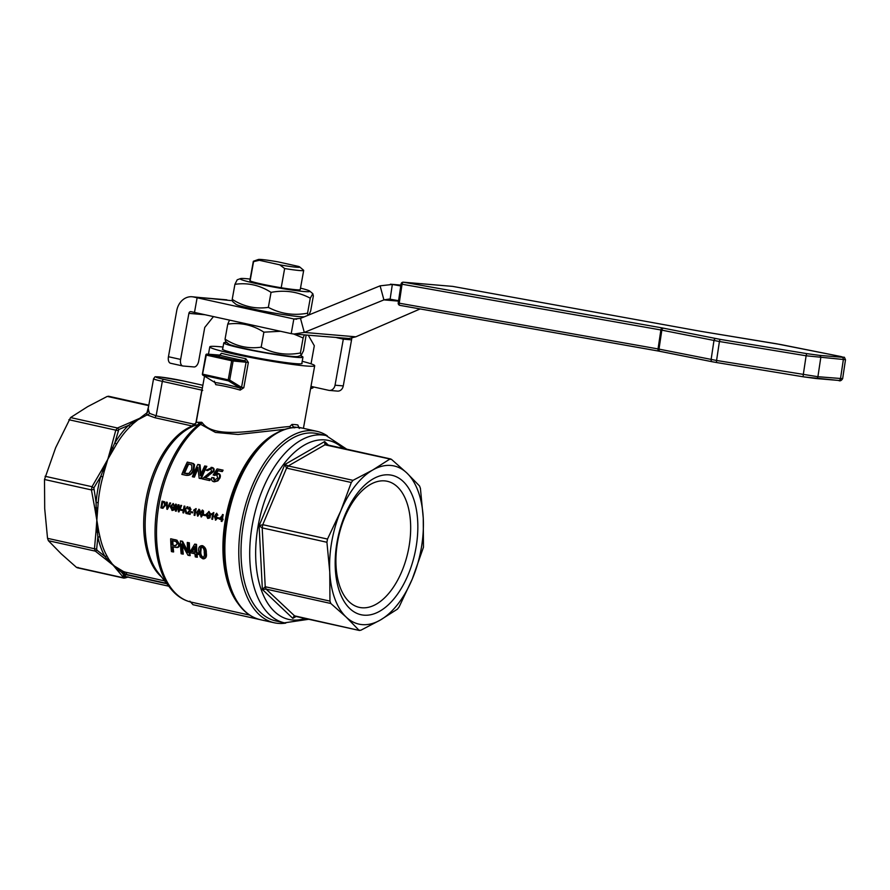 <?xml version="1.0" encoding="UTF-8"?>
<svg xmlns="http://www.w3.org/2000/svg" width="890" height="890" viewBox="0 0 890 890"><rect width="100%" height="100%" fill="white"/><g stroke="black" fill="none" stroke-linecap="round" stroke-linejoin="round"><path stroke-width="1.33" d="M298.662 427.311L297.816 424.942L295.146 424.586L291.987 424.441L289.74 426.544C266.188 427.923 215.113 441.084 202.264 422.728L200.639 424.33L215.436 432.418L238.019 434.487L284.934 429.291M219.574 518.814L217.627 518.414A95.931 52.755 -77.5 0 1 217.761 517.635L219.73 518.036A95.931 52.755 102.5 0 0 219.663 518.392M211.386 514.676A95.931 52.755 -77.5 0 1 211.531 513.897L213.834 512.562A95.931 52.755 102.5 0 0 212.61 519.348L211.798 519.204A95.931 52.755 -77.5 0 1 212.732 513.886L211.386 514.676L212.966 513.908M203.599 514.487L205.568 514.887A95.931 52.755 102.5 0 0 205.434 515.677L203.465 515.266A95.931 52.755 -77.5 0 1 203.599 514.487L205.334 514.865A95.931 52.755 102.5 0 0 205.201 515.655M193.686 510.738A95.931 52.755 -77.5 0 1 193.831 509.959L196.145 508.624A95.931 52.755 102.5 0 0 194.921 515.41L194.109 515.266A95.931 52.755 -77.5 0 1 195.032 509.959L193.92 510.76L195.277 509.97M190.894 511.661L192.863 512.062A95.931 52.755 102.5 0 0 192.718 512.851L190.749 512.44A95.931 52.755 -77.5 0 1 190.894 511.661L192.618 512.039A95.931 52.755 102.5 0 0 192.485 512.829M187.056 506.733L188.024 506.911L185.576 509.202L186.9 513.63L185.999 513.463L184.853 509.647L183.874 510.582A95.931 52.755 102.5 0 0 183.485 512.907L182.906 512.774A95.931 52.755 -77.5 0 1 184.119 506.076L184.697 506.199A95.931 52.755 102.5 0 0 184.063 509.536L187.79 506.888L185.343 509.18L186.666 513.608M185.087 509.659L184.108 510.604A95.931 52.755 102.5 0 0 183.718 512.929L183.485 512.907M184.119 506.076L184.931 506.221A95.931 52.755 102.5 0 0 184.341 509.269M180.993 509.458L182.962 509.87A95.931 52.755 102.5 0 0 182.828 510.649L180.859 510.248A95.931 52.755 -77.5 0 1 180.993 509.458L182.728 509.848A95.931 52.755 102.5 0 0 182.595 510.626M178.078 504.73L179.124 504.93L178.834 510.905L180.792 505.331L181.371 505.464L178.979 511.906L178.334 511.761L178.289 505.62L176.131 511.272L175.497 511.127L175.541 504.174L176.131 504.296L175.942 510.259L178.078 504.73L178.89 504.908L178.89 508.446M179.068 510.916L179.124 508.468M180.792 505.331L181.605 505.487L178.979 511.906M176.131 511.272L178.523 505.642M175.541 504.174L176.365 504.319L175.986 508.846M176.176 510.282L176.22 508.858M166.397 502.138L167.231 502.294L167.253 508.479L169.812 502.895L170.413 503.028L167.454 509.347L166.853 509.214L166.397 502.138L166.997 502.272L167.209 507.378M167.487 508.502L167.442 507.4M169.812 502.895L170.646 503.05L167.454 509.347M194.732 544.101L196.534 544.402A95.931 52.755 102.5 0 0 196.924 552.701L198.325 553.013A95.931 52.755 102.5 0 0 198.448 554.459L197.658 554.392A97.21 53.467 -77.5 0 1 197.547 552.946L196.145 552.634A97.21 53.467 -77.5 0 1 195.789 544.335L194.732 544.101L190.338 551.344A97.21 53.467 102.5 0 0 190.449 552.79L194.977 553.803A97.21 53.467 102.5 0 0 195.266 556.873L196.545 557.162A97.21 53.467 -77.5 0 1 196.256 554.081L197.658 554.392M197.046 554.259A95.931 52.755 102.5 0 0 197.346 557.229L196.545 557.162M180.392 540.92A97.21 53.467 102.5 0 0 181.148 553.736L182.472 554.036A97.21 53.467 -77.5 0 1 181.771 543.957L187.957 555.249L189.37 555.56A97.21 53.467 -77.5 0 1 188.602 542.744L187.289 542.444A97.21 53.467 102.5 0 0 187.79 552.512L181.805 541.231L180.392 540.92L182.55 541.298L187.657 550.955M187.289 542.444L189.359 542.811A95.931 52.755 102.5 0 0 190.171 555.638L189.37 555.56M182.595 545.526A95.931 52.755 102.5 0 0 183.273 554.103L182.472 554.036M187.301 462.099A97.21 53.467 102.5 0 0 181.849 474.392L185.621 475.238C189.025 475.683 191.517 473.97 193.074 470.087L193.753 464.714L192.663 463.49L187.301 462.099L193.464 463.557L194.554 464.78L193.853 470.154C192.318 474.003 189.826 475.716 186.366 475.293M185.621 475.238L186.933 475.405M170.68 538.761A97.21 53.467 102.5 0 0 171.436 551.577L172.827 551.889A97.21 53.467 -77.5 0 1 172.371 546.66L175.041 547.261C177.544 547.873 178.779 546.861 178.734 544.235L176.198 540.108L170.68 538.761L176.954 540.174L179.502 544.291C179.546 546.927 178.323 547.94 175.82 547.328M173.149 546.838A95.931 52.755 102.5 0 0 173.617 551.956L172.827 551.889M217.093 468.908L223.079 470.12A95.931 52.755 102.5 0 0 222.367 471.555L221.566 471.489A97.21 53.467 -77.5 0 1 222.278 470.053L217.093 468.908L213.133 474.982L216.682 474.659L217.694 477.952L214.234 480.466L213.188 477.696L211.787 477.53L213.956 477.763L214.991 480.533M218.206 470.632L216.092 473.803M217.661 473.402L218.417 473.469C220.364 474.203 220.854 475.772 219.874 478.175L217.839 480.889L214.501 481.779M211.787 477.53C211.141 479.755 211.798 481.156 213.756 481.713L214.624 481.801M217.46 474.726L214.256 475.438M197.814 464.447A97.21 53.467 102.5 0 0 192.362 476.74L193.686 477.029A97.21 53.467 -77.5 0 1 197.858 467.372L199.171 478.253L200.584 478.564A97.21 53.467 -77.5 0 1 206.035 466.271L204.711 465.971A97.21 53.467 102.5 0 0 200.339 475.616L199.227 464.758L197.814 464.447L200.039 464.825L200.906 474.248M204.711 465.971L206.836 466.338A95.931 52.755 102.5 0 0 201.34 478.631L200.584 478.564M197.992 468.83A95.931 52.755 102.5 0 0 194.432 477.096L193.686 477.029M211.464 468.696L207.47 470.632L210.663 468.618L211.62 471.177L202.208 478.92L209.106 480.455A97.21 53.467 -77.5 0 1 209.684 478.998L210.441 479.065A95.931 52.755 102.5 0 0 209.862 480.522L209.106 480.455M211.13 467.35L212.12 467.461C214.09 468.04 214.624 469.419 213.711 471.578L205.334 477.93L210.441 479.065M201.852 545.637L202.653 545.715C205.267 547.183 206.491 549.608 206.302 553.001C206.936 556.573 206.002 558.508 203.487 558.809M162.748 508.268L165.44 505.342L164.75 501.871L163.882 501.548L165.206 505.32L162.97 508.301M162.514 508.246L160.879 507.878A95.931 52.755 -77.5 0 1 162.08 501.181L163.882 501.548M172.36 509.67L171.002 506.621L173.183 504.341M172.282 509.659L173.528 509.258A95.931 52.755 -77.5 0 1 173.739 508.023L172.371 507.723A95.931 52.755 -77.5 0 1 172.504 506.944L174.696 507.389A95.931 52.755 102.5 0 0 174.262 509.848L174.028 509.825A95.931 52.755 102.5 0 1 174.451 507.378L174.696 507.389M172.326 510.471L174.262 509.848M174.874 505.987L174.028 506.01L174.874 505.987L172.971 503.518M190.282 513.575L190.037 513.552A95.931 52.755 102.5 0 0 189.915 514.331L190.148 514.353A95.931 52.755 102.5 0 1 190.282 513.575L188.113 513.085L191.005 509.436L189.637 507.222M189.959 507.255L187.857 508.902L188.658 509.136L189.804 507.945M197.825 516.155L199.894 513.041L199.95 510.215L198.804 509.247M197.858 516.155L199.66 513.018L199.716 510.193L198.915 509.258M201.363 516.934L203.432 513.83L203.487 510.994L202.453 510.048M201.396 516.945L203.198 513.808L203.254 510.982L202.375 510.048L200.239 513.152L201.129 516.912M208.115 517.624L206.758 514.565L208.939 512.284M208.037 517.613L209.284 517.201A95.931 52.755 -77.5 0 1 209.495 515.978L208.127 515.666A95.931 52.755 -77.5 0 1 208.26 514.887L210.452 515.343A95.931 52.755 102.5 0 0 210.018 517.802L209.784 517.78A95.931 52.755 102.5 0 1 210.207 515.321L210.452 515.343M208.082 518.425L209.784 517.78M207.948 518.403L210.018 517.802M210.63 513.931L209.784 513.953L210.63 513.931L208.727 511.461M217.85 515.177L217.015 515.11L217.85 515.177L216.626 513.219M215.158 516.289L216.682 513.919M217.616 515.154L216.659 513.219L214.368 516.467L215.736 520.116L217.383 518.136L216.192 515.655M222.444 514.509L223.223 514.643A95.931 52.755 102.5 0 0 222.411 518.992L223.067 519.137A95.931 52.755 102.5 0 0 222.923 519.927L222.044 519.76A95.931 52.755 102.5 0 0 221.766 521.418L221.187 521.284A95.931 52.755 -77.5 0 1 221.465 519.626L219.518 519.193A95.931 52.755 -77.5 0 1 219.652 518.414L222.989 514.631A95.931 52.755 102.5 0 0 222.177 518.97L222.823 519.115A95.931 52.755 102.5 0 0 222.689 519.905M222.278 519.816A95.931 52.755 102.5 0 0 222.011 521.44L221.766 521.418M226.894 342.494A40.217 2.481 10.2 0 0 223.791 342.884A40.217 2.481 10.2 0 0 251.559 350.304A40.217 2.481 10.2 0 0 296.159 357.302A40.217 2.481 10.2 0 0 302.956 357.135L301.777 363.699A40.217 2.481 -169.8 0 1 301.766 363.71M222.6 349.459A40.217 2.481 -169.8 0 1 222.6 349.447L223.791 342.884M302.956 357.135A40.217 2.481 10.2 0 0 300.175 355.677M419.557 486.007L420.425 488.388L423.251 518.102A81.012 44.556 102.5 0 0 406.83 472.968L419.557 486.007M352.985 480.344L372.643 470.065A81.012 44.556 102.5 0 0 340.714 511.071A81.012 44.556 102.5 0 0 329.756 571.981L326.93 542.266L327.498 539.062L340.714 511.071L351.305 482.502L352.985 480.344L288.249 465.959L324.939 444.811L326.73 444.967L324.627 441.574L324.939 444.811L391.466 459.351L406.83 472.968A81.012 44.556 102.5 0 0 372.643 470.065L389.675 459.195L391.466 459.351M408.899 547.35A64.581 35.511 -77.5 0 1 359.282 607.369A64.581 35.511 -77.5 0 1 337.688 541.298A64.581 35.511 -77.5 0 1 387.306 481.29A64.581 35.511 -77.5 0 1 408.899 547.35M329.756 571.981A81.012 44.556 102.5 0 0 346.188 617.104A81.012 44.556 102.5 0 0 380.375 620.019A81.012 44.556 102.5 0 0 412.293 579.001A81.012 44.556 102.5 0 0 423.251 518.102L423.462 547.228L412.293 579.001L399.087 606.991L397.407 609.149L380.375 620.019L360.717 630.298L358.915 630.142L346.188 617.104L330.824 603.487L329.956 601.117L329.756 571.981M337.132 541.687A71.4 39.26 102.5 0 0 385.259 607.458A71.4 39.26 102.5 0 0 407.119 485.973A71.4 39.26 102.5 0 0 337.132 541.687M294.746 616.192L359.516 630.498L294.178 615.758L292.81 618.372L294.857 616.125L266.088 589.102L330.824 603.487M327.498 539.062L262.772 524.677L259.101 525.745L262.383 589.491L266.088 589.102L265.22 586.721L262.383 589.491L292.81 618.372L296.203 616.425M328.343 445.1L324.627 441.574L284.878 464.48L259.101 525.745L262.194 527.881L262.772 524.677L286.569 468.118L288.249 465.959L284.878 464.48L286.569 468.118L351.305 482.502M346.722 449.183L326.063 435.555L317.363 433.619A95.931 52.755 102.5 0 0 313.502 433.03A95.931 52.755 102.5 0 0 244.316 519.293A95.931 52.755 102.5 0 0 275.733 620.92L284.422 622.844L308.919 619.251M109.047 396.573L107.245 396.417L87.587 406.697L70.555 417.566L55.658 447.715L44.5 479.488L44.7 508.624L47.537 538.328L48.394 540.708L61.132 553.747L76.484 567.364L78.287 567.52M96.643 549.086L97.867 537.048A82.08 45.134 102.5 0 0 104.92 556.406L97.077 550.287L96.643 549.086L94.462 548.763L95.319 551.144L97.077 550.287M93.862 487.887L100.781 476.295A82.08 45.134 102.5 0 0 96.087 502.427L93.862 487.887L92.004 486.719L91.425 489.923L93.572 489.511M118.815 429.525L128.483 425.409A82.08 45.134 102.5 0 0 114.788 443.009L118.815 429.525L117.48 428.001L115.8 430.159L117.958 430.615M48.394 540.708L95.319 551.144L106.021 559.543L107.301 559.265L118.915 570.29L117.513 570.457L124.01 578.144L77.219 567.753M44.5 479.488L91.425 489.923L94.718 507.834L96.165 507.79L96.843 520.205L97.422 532.12L95.964 531.92L94.462 548.763L47.537 538.328M106.922 555.916L104.92 556.406L107.301 559.265L108.736 559.165L106.922 555.916A81.012 44.556 -77.5 0 1 99.958 536.815L97.867 537.048L97.422 532.12L98.846 532.009L96.843 520.205L98.2 502.639A81.012 44.556 -77.5 0 1 102.84 476.84L100.781 476.295L102.762 471.144L101.427 470.543L92.004 486.719L45.079 476.284M68.875 419.724L115.8 430.159L111.172 447.392L112.596 447.759L102.762 471.144L104.208 471.422L107.801 459.307L116.657 443.999A81.012 44.556 -77.5 0 1 130.185 426.633L128.483 425.409L131.809 423.073L130.719 422.283L117.48 428.001L70.555 417.566M139.73 418.289L146.917 412.827L146.616 415.152L131.809 423.073L133.1 423.729L139.73 418.289L130.719 422.283M116.657 443.999L114.788 443.009L112.596 447.759L113.887 448.404M202.664 547.005L201.285 547.606L200.829 551.789C200.662 554.348 201.496 556.25 203.354 557.507M285.723 623.111A98.067 53.934 -77.5 0 1 274.265 622.777A98.067 53.934 -77.5 0 1 242.147 518.892A98.067 53.934 -77.5 0 1 312.88 430.716A98.067 53.934 -77.5 0 1 316.829 431.316A98.067 53.934 -77.5 0 1 327.342 435.866M223.034 347.044A53.3 3.293 10.2 0 0 218.784 346.633A53.3 3.293 10.2 0 0 209.784 346.855A53.3 3.293 10.2 0 0 261.66 359.527A53.3 3.293 10.2 0 0 314.693 365.734A53.3 3.293 10.2 0 0 302.2 361.296M222.711 348.88A40.506 2.503 10.2 0 0 222.422 349.292A40.506 2.503 10.2 0 0 261.793 358.748A40.506 2.503 10.2 0 0 301.999 363.609A40.506 2.503 10.2 0 0 301.877 363.12M289.74 426.544L290.262 427.478L292.22 427.845L293.277 426.911L301.91 428.012A98.067 53.934 102.5 0 1 302.911 428.224L316.829 431.316M294.101 427.868L295.458 427.478C283.921 427.868 272.729 433.519 261.871 444.433A97.444 53.589 102.5 0 0 230.043 587.611C236.573 605.556 246.675 616.247 260.347 619.685L274.265 622.777M244.839 360.806L246.096 362.097L241.546 387.384L240.233 388.118L240.211 390.098L243.804 387.728L241.546 387.384L229.687 380.086L233.124 360.995L248.355 362.441L245.851 358.703L244.839 360.806L232.446 359.749L207.07 354.109L219.463 355.166A55.425 3.415 10.2 0 0 244.839 360.806M218.985 356.067L221.454 353.274L218.94 355.911M172.838 540.742A95.931 52.755 102.5 0 0 173.038 545.214L175.964 545.859M188.725 464.024A95.931 52.755 102.5 0 0 184.575 473.313L187.312 473.903M194.61 547.806L192.374 551.689L194.854 552.245M191.595 551.622L194.565 546.571A97.21 53.467 102.5 0 0 194.865 552.345L192.374 551.689M196.145 552.634L196.924 552.701M195.789 544.335L196.534 544.402M197.547 552.946L198.325 553.013M188.602 542.744L189.359 542.811M181.805 541.231L182.55 541.298M188.947 473.447L183.807 473.246A97.21 53.467 -77.5 0 1 187.968 463.857L191.828 464.992L191.662 469.742L188.947 473.447M183.807 473.246L184.575 473.313M193.753 464.714L194.554 464.78M176.198 540.108L176.954 540.174M172.271 545.147A97.21 53.467 -77.5 0 1 172.093 540.575L176.053 541.565L177.321 543.968L174.963 545.748L173.038 545.214M175.041 547.261L176.765 547.472M213.188 477.696L213.956 477.763M222.278 470.053L223.079 470.12M213.756 481.713L217.082 480.822L219.107 478.108C220.075 475.705 219.574 474.136 217.627 473.402L218.05 473.413M218.417 473.469L215.313 473.736L217.416 470.565L221.566 471.489M206.035 466.271L206.836 466.338M199.227 464.758L200.039 464.825M209.684 478.998L205.334 477.93M204.578 477.863L212.921 471.511C213.822 469.353 213.288 467.973 211.308 467.395L211.531 467.372M212.12 467.461L206.224 470.176L207.47 470.632M202.653 545.715L201.908 545.648C199.26 545.926 198.203 547.862 198.737 551.433L200.183 556.884L202.697 558.742C205.201 558.464 206.146 556.528 205.534 552.935C205.746 549.564 204.533 547.128 201.908 545.648L202.219 545.648M200.528 547.55L201.908 546.938C203.665 548.184 204.433 550.087 204.222 552.645C204.744 555.36 204.199 556.962 202.564 557.44C200.717 556.183 199.883 554.281 200.061 551.722L200.528 547.55L201.285 547.606M202.697 558.742L203.91 558.875M148.563 406.53L146.917 412.827L148.808 411.169L148.241 408.443M98.2 502.639L96.087 502.427L96.165 507.79L97.611 508.068M214.39 381.187L215.803 384.68L214.857 382.478L202.887 375.157A1.068 0.879 121.6 0 1 202.553 374.123M202.575 374.056L206.291 355.11L231.667 360.75L228.229 379.841L202.853 374.201A1.068 0.59 102.5 0 0 203.109 375.246L228.485 380.887L240.233 388.118C230.276 385.314 221.821 383.434 214.857 382.478L214.434 381.354M215.803 384.68C222.511 385.581 230.643 387.384 240.211 390.098M302.911 428.224L299.229 427.423L299.274 428.446L297.816 424.942M260.347 619.685A98.067 53.934 102.5 0 1 227.718 518.436A98.067 53.934 102.5 0 1 295.958 427.512L293.277 426.911L291.987 424.441M199.282 424.174L201.719 422.294L197.88 422.305L199.282 424.174A95.286 52.399 102.5 0 0 157.563 504.129A95.286 52.399 102.5 0 0 170.302 588.168C176.109 595.577 183.084 600.238 191.216 602.13A95.931 52.755 -77.5 0 1 156.707 524.788A95.931 52.755 -77.5 0 1 200.639 424.33L197.88 422.305L196.034 422.249L194.632 425.62L199.282 424.174M123.821 576.62L125.69 575.14L123.198 574.206L121.441 572.092A82.08 45.134 102.5 0 0 124.022 572.96L123.198 574.206L123.821 576.62L125.401 577.376L123.41 577.799L76.484 567.364M120.161 570.012L118.915 570.29L121.441 572.092L123.232 571.402L113.275 565.339L108.736 559.165M125.212 577.944L128.282 576.998M126.992 576.765L125.401 577.376L128.026 576.854M99.958 536.815L98.846 532.009M102.84 476.84L104.208 471.422M130.185 426.633L133.1 423.729M194.921 423.785L193.553 424.096L156.139 415.786L149.687 413.416L148.808 411.169M149.687 413.416L147.417 415.018L154.916 417.733L192.34 426.043L194.243 425.809L194.543 423.974M147.417 415.018L146.616 415.152M154.916 417.733L156.139 415.786L162.336 381.354L201.819 390.132L202.408 387.873M452.799 286.413A2.136 1.235 100.3 0 0 452.732 286.402A2.136 1.235 100.3 0 0 452.676 286.391A2.136 1.78 -85.1 0 0 452.532 286.38L403.359 282.197A2.136 1.78 94.9 0 1 403.493 282.208A2.136 1.113 100 0 0 402.069 284.233L401.067 283.999L398.231 302.956L399.221 303.19A2.136 1.113 100 0 0 399.966 305.37L399.966 305.37A2.136 1.113 100 0 0 400.022 305.381L658.734 351.094M699.629 331.125L780.853 344.564L841.095 356.579L841.907 357.257L819.323 355.344L807.119 353.686L720.41 339.424L662.316 327.943L403.493 282.208L452.676 286.391L699.629 331.125A2.136 1.235 -79.7 0 1 699.696 331.136L452.732 286.402A2.136 2.136 0 0 0 452.532 286.38A2.136 1.78 -85.1 0 0 452.398 286.369M380.108 285.835L300.497 318.375L304.291 332.426L383.913 299.886L380.108 285.835L392.334 284.455L390.12 299.196L398.564 300.698M311.044 363.821L314.303 345.743L308.307 335.274M329.278 390.41L337.51 391.111A6.397 5.329 -85.1 0 0 343.273 385.904L351.55 339.847L343.318 339.146L335.041 385.203A6.397 5.329 94.9 0 1 329.278 390.41A6.397 5.329 94.9 0 1 328.699 390.321L312.357 386.694A6.397 5.329 94.9 0 1 311.022 386.16M213.455 316.595L204.744 327.453L198.715 360.962A6.397 3.516 -77.5 0 1 193.998 366.947L183.006 366.012A6.397 3.516 -77.5 0 1 182.75 365.968A6.397 3.516 -77.5 0 1 180.614 359.426L188.891 313.369A2.136 1.78 -85.1 0 1 191.016 311.667L194.487 312.434L197.124 297.772L193.653 297.004A17.055 14.207 94.9 0 0 192.084 296.759A17.055 14.207 94.9 0 0 176.732 310.666L168.444 356.723A6.397 3.516 102.5 0 0 170.58 363.265A6.397 3.516 102.5 0 0 170.835 363.298M192.084 296.759L231.834 300.653A57.561 3.549 -169.8 0 1 232.39 300.72M336.765 337.688L343.318 339.146L343.373 338.256M351.817 338.089L351.55 339.847M194.487 312.434L291.208 333.628L293.845 318.965L197.124 297.772M304.302 316.818A35.389 2.18 -169.8 0 1 299.385 316.64A35.389 2.18 -169.8 0 1 261.938 310.832A35.389 2.18 -169.8 0 1 235.861 304.224L232.757 301.621L232.212 299.351L234.916 284.333L237.196 279.794L240.467 278.626A35.389 2.18 10.2 0 0 262.895 284.989A35.389 2.18 10.2 0 0 303.902 291.508A35.389 2.18 10.2 0 0 309.72 291.097A35.389 2.18 10.2 0 0 300.497 288.137M296.693 319.21L293.845 318.965L300.497 318.375M355.822 336.809L304.291 332.426L293.989 334.05L348.947 338.489L355.822 336.809L420.136 308.941M293.989 334.05L291.208 333.628M398.509 301.12L383.913 299.886L389.141 299.073M400.778 285.946L392.334 284.455L400.889 285.178M258.289 259.502L253.505 261.204A25.588 1.58 10.2 0 0 253.327 261.349A25.588 1.58 10.2 0 0 253.561 261.627L259.357 260.292A21.149 1.302 -169.8 0 1 258.289 259.502A21.149 1.302 -169.8 0 1 278.17 261.894L298.562 266.433A21.149 1.302 -169.8 0 1 299.674 266.944A21.149 1.302 -169.8 0 1 279.749 264.831L284.644 268.535A25.588 1.58 10.2 0 0 303.69 270.404A25.588 1.58 10.2 0 0 303.568 270.215L299.674 266.944M259.357 260.292L279.749 264.831M301.221 355.31L297.961 356.467A35.389 2.18 -169.8 0 1 292.22 356.423A35.389 2.18 -169.8 0 1 254.774 350.616A35.389 2.18 -169.8 0 1 228.697 344.007L225.604 341.415L225.059 339.135C236.284 346.355 248.321 349.025 261.182 347.167C273.441 353.642 286.513 355.577 300.408 352.985L301.221 355.31L303.501 350.771L306.138 335.085M280.528 331.291L263.885 332.159C252.66 324.939 240.612 322.269 227.762 324.127L229.509 320.111M227.762 324.127L225.059 339.135M263.885 332.159L261.182 347.167M304.336 334.929L303.112 337.966L293.711 334.028M303.112 337.966L300.408 352.985M249.99 280.751A25.588 1.58 10.2 0 1 249.879 280.55A25.588 1.58 10.2 0 0 249.99 280.751A25.588 1.58 10.2 0 0 274.776 286.647A25.588 1.58 10.2 0 0 300.052 289.762A25.588 1.58 10.2 0 0 300.23 289.617L303.69 270.404M284.644 268.535L281.195 287.748M250.101 280.839L253.561 261.627M308.952 314.915L310.666 310.977L313.358 295.97L312.813 293.689L310.265 298.183C298.005 291.709 284.934 289.773 271.038 292.365C259.813 285.156 247.776 282.475 234.916 284.333M232.212 299.351C243.437 306.56 255.486 309.242 268.346 307.373C280.606 313.847 293.678 315.794 307.562 313.191L307.984 315.316M307.562 313.191L310.265 298.183M268.346 307.373L271.038 292.365M250.135 279.071A35.389 2.18 10.2 0 0 240.467 278.626M125.69 575.14L126.247 574.718L123.81 573.249M124.7 576.397L168.755 586.198L124.7 576.397M189.859 601.162L192.996 604.71L259.88 619.573M162.08 501.181L163.649 501.526M162.737 502.138A95.931 52.755 102.5 0 0 161.813 507.244L161.58 507.222A95.931 52.755 102.5 0 1 162.503 502.094L164.238 502.616L164.628 505.186L162.915 507.489M172.504 506.944L174.451 507.378M171.002 506.621L172.938 504.319L174.028 506.01M172.248 509.67L170.769 506.599M173.383 503.573L170.179 506.499L172.215 510.471M171.948 510.437L174.028 509.825M174.64 505.965L173.083 503.529M188.113 513.085L190.037 513.552M189.726 507.233L191.005 509.436M189.192 511.973L190.772 509.425M187.879 513.063L188.958 511.961M188.424 509.113L189.57 507.923L190.193 509.28L186.956 513.675L189.915 514.331M196.145 508.624L195.9 508.602A95.931 52.755 102.5 0 0 194.688 515.399M199.071 509.28L196.701 512.362L197.591 516.133M197.725 515.432L197.28 512.495L198.67 509.948L199.082 512.896L197.725 515.432M197.958 515.455L197.28 512.495M197.513 512.507L198.904 509.97M201.262 516.222L200.817 513.274L202.208 510.738L202.62 513.675L201.262 516.222M201.496 516.245L200.817 513.274M201.051 513.296L202.442 510.749M208.26 514.887L210.207 515.321M206.758 514.565L208.694 512.262L209.784 513.953M208.004 517.613L206.524 514.553M209.139 511.516L205.935 514.453L207.704 518.38M210.396 513.908L208.839 511.472M213.834 512.562L213.6 512.54A95.931 52.755 102.5 0 0 212.376 519.326M215.369 520.083L217.149 518.114L216.303 515.655M216.415 515.677L214.924 516.267L215.525 514.453L216.448 513.897L217.015 515.11M215.758 514.476L216.448 513.897M215.591 519.393L214.768 517.557L215.936 516.322L216.57 518.013L215.536 519.393M215.691 519.404L214.768 517.557M215.002 517.58L216.17 516.345M219.73 518.036L219.496 518.013A95.931 52.755 102.5 0 0 219.363 518.803M217.761 517.635L219.496 518.013M220.219 518.536L221.599 518.848A95.931 52.755 -77.5 0 1 222.155 515.822L220.219 518.536L221.61 518.814M222.389 515.844L220.453 518.558M191.595 602.207A95.931 52.755 -77.5 0 1 191.216 602.13L249.634 615.112M276.156 433.219A95.931 52.755 102.5 0 0 226.95 511.795A95.931 52.755 102.5 0 0 238.242 603.821M329.956 601.117L265.22 586.721L262.194 527.881L326.93 542.266M326.063 435.555A95.931 52.755 102.5 0 0 253.739 517.746A95.931 52.755 102.5 0 0 284.422 622.844M305.148 618.417A91.67 50.419 -77.5 0 1 259.502 519.037A91.67 50.419 -77.5 0 1 342.95 448.349M111.172 447.392L107.801 459.307L101.427 470.543M106.021 559.543L113.275 565.339L117.513 570.457M94.718 507.834L96.843 520.205L95.964 531.92M229.909 587.233A96.554 53.1 -77.5 0 1 229.776 586.866A96.554 53.1 -77.5 0 1 261.315 444.989A96.554 53.1 -77.5 0 1 261.593 444.711M232.446 359.749A1.068 0.89 94.9 0 1 233.124 360.995L231.667 360.75A1.068 0.59 -77.5 0 1 232.446 359.749M228.229 379.841L229.687 380.086A1.068 0.879 121.6 0 1 228.485 380.887A1.068 0.59 -77.5 0 1 228.229 379.841M206.291 355.11L206.013 354.965A1.068 0.89 94.9 0 1 207.07 354.109A1.068 0.59 102.5 0 0 206.291 355.11M214.857 382.478L203.109 375.246A1.068 0.879 121.6 0 1 202.887 375.157A1.068 1.068 0 0 1 202.397 374.056L205.824 354.965A1.068 1.068 0 0 1 206.97 354.098L219.774 355.088L219.34 356.056M313.202 386.883L310.677 388.084M312.257 388.018A1.068 0.846 -109.9 0 0 313.147 387.183L313.169 387.117M192.663 463.49L193.464 463.557M193.074 470.087L193.853 470.154M190.894 462.9L191.695 462.967M174.607 539.629L175.352 539.696M178.734 544.235L179.502 544.291M217.082 480.822L217.839 480.889M219.107 478.108L219.874 478.175M207.57 475.939L208.338 476.005M212.921 471.511L213.711 471.578M205.534 552.935L206.302 553.001M200.061 551.722L200.829 551.789M107.245 396.417L148.73 405.64M245.851 358.703A53.3 3.293 -169.8 0 1 221.454 353.274M243.804 387.728L248.355 362.441M202.709 390.421L201.819 390.132L196.034 422.249M166.831 583.74L126.247 574.718L124.022 572.96A2.136 1.78 105.5 0 1 125.779 572.259A81.012 44.556 -77.5 0 1 123.232 571.402M183.874 381.065L202.864 385.281L183.963 381.076A2.136 1.168 102.5 0 0 183.874 381.065A18.123 1.113 -169.8 0 0 159.11 376.926A18.123 1.113 -169.8 0 0 163.893 379.363L202.008 387.829A55.425 3.415 10.2 0 1 202.419 387.818M148.23 408.421L153.57 378.717A20.247 1.246 10.2 0 0 162.336 381.354A2.136 1.168 -77.5 0 1 163.893 379.363M161.413 576.831A81.012 44.556 102.5 0 1 146.572 496.42A81.012 44.556 102.5 0 1 192.34 426.043L193.553 424.096M184.041 381.098A2.136 1.168 102.5 0 0 183.963 381.076L160.856 377.093C153.18 376.882 156.006 375.936 153.57 378.717M845.5 359.705L842.652 378.662L817.91 376.715L716.572 360.472L658.044 348.925L399.221 303.19L402.069 284.233L660.881 329.968L719.42 341.515L806.118 355.778L845.5 359.705C843.498 355.533 845.589 358.281 841.206 356.601A2.136 1.591 -78.7 0 0 841.095 356.579M660.08 351.35L658.845 351.116A2.136 1.113 -80 0 1 658.789 351.116A2.136 1.113 -80 0 1 658.044 348.925L660.881 329.968A2.136 1.113 100 0 1 662.316 327.943M816.119 378.528L838.436 380.43A2.136 1.78 -85.1 0 0 840.505 378.639L843.342 359.682A2.136 1.78 94.9 0 0 841.907 357.257M842.652 378.662C841.339 380.72 839.982 381.32 838.569 380.453L803.614 376.859A2.136 0.679 -80.7 0 1 803.614 376.859L815.852 378.506A2.136 1.78 -85.1 0 0 817.91 376.715L820.758 357.758A2.136 1.78 94.9 0 0 819.323 355.344M720.41 339.424A2.136 0.679 99.3 0 0 719.42 341.515L716.572 360.472A2.136 0.679 -80.7 0 0 716.906 362.586L712.3 361.763A2.136 1.591 -78.7 0 0 712.401 361.785L716.884 362.586A2.136 0.679 -80.7 0 0 716.94 362.597L803.581 376.848M663.74 328.21A2.136 1.591 101.3 0 0 661.837 330.146L659 349.103A2.136 1.591 -78.7 0 0 660.269 351.383L712.2 361.741M716.906 362.586L803.614 376.859A2.136 0.679 -80.7 0 1 803.269 374.734L806.118 355.778A2.136 0.679 99.3 0 1 807.119 353.686M398.231 302.956A2.136 2.136 0 0 0 399.966 305.37L658.789 351.116L712.3 361.763A2.136 1.591 -78.7 0 1 711.121 359.493L713.969 340.536A2.136 1.591 101.3 0 1 715.872 338.612M776.303 343.751A2.136 0.679 -80.7 0 1 776.336 343.751L841.206 356.601M776.336 343.751L701.32 331.414A2.136 0.679 -80.7 0 1 701.32 331.414A2.136 0.679 -80.7 0 1 701.353 331.414M701.32 331.414L699.696 331.136A2.136 1.235 -79.7 0 1 699.751 331.147M335.041 385.203L343.273 385.904M205.012 314.737L188.891 313.369M180.614 359.426L168.444 356.723M226.872 299.83L193.653 297.004M310.02 314.482L309.286 314.326M166.519 583.339L126.458 574.428A2.136 1.168 102.5 0 0 125.779 572.259L164.594 580.892M170.302 588.168L158.231 572.76A81.658 44.912 -77.5 0 1 148.574 494.373A81.658 44.912 -77.5 0 1 190.527 427.456L193.898 425.754L196.134 422.728L204.511 376.159M390.732 458.973L326.063 444.588M229.776 586.866L230.043 587.611M261.315 444.989L261.871 444.433M313.38 386.916L313.336 387.183A1.068 1.068 0 0 1 312.646 387.995L310.554 388.752M108.435 396.217L148.808 405.195M298.417 426.989L299.229 427.423M127.982 577.132L124.01 578.144M303.434 428.335L314.693 365.734M208.46 354.22L209.784 346.855M403.359 282.197A2.136 2.136 0 0 0 401.067 283.999M182.75 365.968L170.58 363.265M310.098 314.448L309.308 314.281M390.41 284.199L400.912 285.1M249.868 280.561L253.327 261.349M309.72 291.097L312.813 293.689"/></g></svg>
